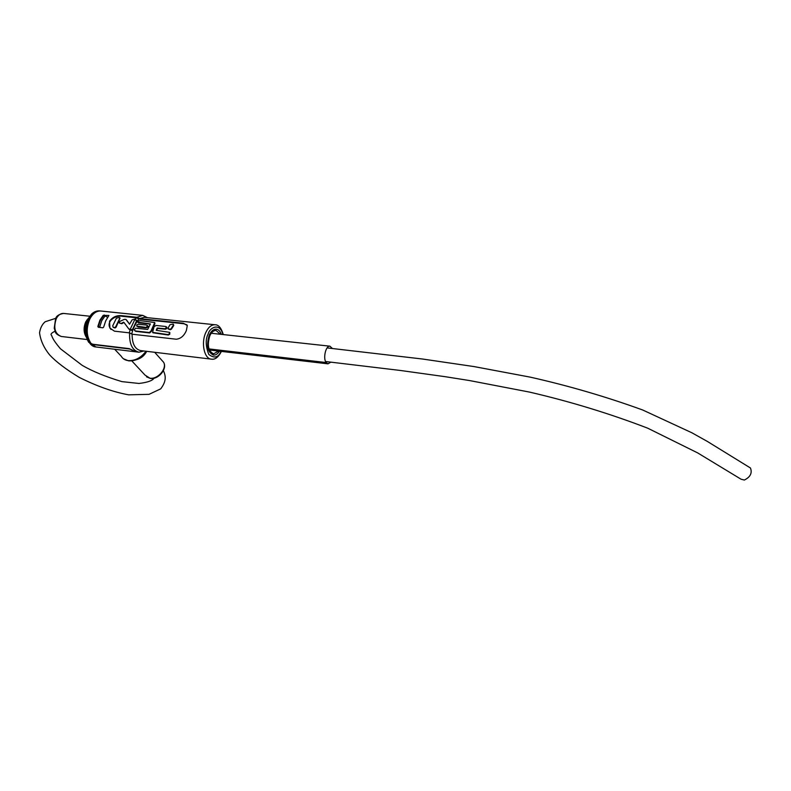 <?xml version="1.0" encoding="UTF-8"?>
<svg xmlns="http://www.w3.org/2000/svg" width="791" height="791" viewBox="0 0 791 791"><rect width="100%" height="100%" fill="white"/><g stroke="black" fill="none" stroke-linecap="round" stroke-linejoin="round"><path stroke-width="1.19" d="M114.329 349.217L128.547 350.947M99.864 310.912L99.597 310.893C95.217 310.734 91.568 313.424 88.651 318.971C82.917 329.867 87.406 346.656 95.948 346.972L135.558 351.797M221.312 334.356C220.155 331.192 218.445 329.461 216.2 329.175C213.451 329.096 211.138 331.083 209.259 335.107C206.154 345.647 207.568 352.311 213.501 355.1C215.706 355.238 217.683 353.923 219.453 351.164M97.847 326.416L98.677 327.306L98.252 326.841L100.279 320.602L103.601 315.797L103.196 315.362L108.881 315.471L105.727 320.83L103.67 327.059L102.949 327.781L98.282 327.256L97.847 326.416L99.903 320.197L103.196 315.362M107.823 317.379L105.055 315.955L101.732 320.76L99.706 327.009L100.744 327.533M105.055 315.955L103.601 315.797M95.948 346.972L88.661 342.216C84.617 335.374 84.36 327.692 87.92 319.159L91.489 314.156C93.961 311.783 96.66 310.695 99.597 310.893L100.23 310.952C95.859 310.794 92.211 313.493 89.294 319.05C85.566 328.087 85.903 336.126 90.312 343.165L92.992 344.569L129.447 348.969L131.751 349.78M129.447 348.969L92.893 344.263M91.034 343.521L90.56 343.007M98.252 326.841L99.706 327.009M100.981 311.031L100.714 311.001C96.344 310.843 92.695 313.543 89.788 319.099C86.061 328.136 86.397 336.175 90.797 343.215L90.639 342.997M144.278 317.349L139.424 318.605L183.433 323.252L187.299 325.526L186.379 330.5C184.125 335.819 180.744 338.736 176.255 339.22L132.107 334.207C132.097 343.739 134.945 349.197 140.64 350.591L211.187 359.124M147.541 317.695L142.736 315.372L136.932 317.28L139.424 318.605M132.107 334.207L129.595 332.882L114.418 331.162L109.919 328.077L109.534 321.235C112.609 317.033 116.702 315.184 121.804 315.688L136.932 317.28M90.797 343.215L92.666 344.233L129.131 348.623L136.299 351.886L138.732 352.183M129.595 332.882C129.21 344.036 132.334 350.472 138.969 352.213L143.913 350.986M220.363 334.257L216.081 330.44C213.61 330.371 211.513 332.161 209.813 335.799C207.015 345.311 208.29 351.323 213.649 353.844L218.504 351.056M169.867 329.323L167.89 328.403L169.996 324.686L173.081 324.112L173.407 325.052L171.074 328.749L169.867 329.323L170.213 329.718L168.088 328.858M124.019 322.52L128.735 328.848L131.662 329.768L132.72 329.066L136.447 321.156L135.053 319.04L132.146 319.821L129.556 324.201L125.917 319.406L124.306 319.376L119.827 321.413L119.194 322.817L121.824 323.687L119.451 323.104M132.72 329.066L133.155 329.55L132.285 330.46L130.09 329.926L129.269 332.843M114.606 327.563L113.321 327.415L112.688 325.892L116.425 318.15L119.471 317.448L119.866 318.101L115.684 326.802L114.606 327.563L115.021 328.018L113.113 327.276M187.002 324.874L183.838 323.746L138.86 318.991L136.467 317.804L122.368 316.321C115.526 314.739 105.529 321.7 110.384 328.572L111.027 329.471M138.86 318.991L136.873 321.64L136.447 321.156M136.022 322.797L133.58 327.998L136.873 321.64M133.155 329.55L133.58 327.998M132.759 330.302L131.692 333.99M148.036 326.367L147.067 327.603L145.663 327.83L138.217 327.009L136.635 325.932L136.932 324.804L138.198 324.261L146.394 325.052L148.036 326.367L147.61 325.714M147.482 325.526L147.957 326.11M166.743 327.148L166.575 328.611L165.556 329.194L157.538 328.423L156.618 330.411M169.65 332.428L169.768 334.237L168.315 335.028L152.94 332.784M150.26 324.132L138.405 322.768L137.545 321.937L138.039 321.037L140.195 320.632L154.769 322.52L151.002 330.974L149.291 332.517L135.36 330.954L134.322 329.906L135.508 328.196L147.68 329.432L150.379 323.944L137.654 322.095M154.769 322.52L154.898 323.746L151.368 331.389L149.667 332.942L135.736 331.38L134.767 330.717M173.437 324.359L173.763 325.477L171.42 329.155L170.213 329.718M120.084 318.031L116.079 327.237L115.021 328.018M135.241 319.168L136.467 317.804M130.09 329.926L128.953 329.105M123.94 322.54L121.824 323.687M126.501 319.96L129.595 324.201M136.22 320.019L137.07 321.136M146.414 327.8L146.058 327.405L147.68 325.971M146.058 327.405L136.754 326.11M166.901 327.336L165.774 326.505L156.114 325.467L154.087 326.634L152.584 332.378L167.949 334.593L169.412 333.812L169.551 332.349L169.907 332.754M166.565 326.94L165.21 328.789L157.191 328.018L156.232 330.312L169.551 332.349M123.604 322.174L121.488 323.311M130.119 329.481L135.053 319.04M325.556 361.517L400.305 370.455L445.402 376.724L469.676 380.58L529.555 392.099C570.44 401.591 609.821 413.624 647.691 428.178L697.672 452.907L741.038 479.208L744.361 480.048C750.372 477.042 752.399 473.018 750.441 467.985L749.225 467.214M330.856 362.13L328.028 363.84L326.11 362.535C322.807 358.313 325.833 345.39 329.916 346.181L332.398 348.485M135.795 351.827L131.543 349.909M87.415 320.039L86.496 321.64C84.38 326.446 84.192 331.152 85.952 335.75M88.384 318.269L85.764 321.818C83.381 327.543 83.569 332.695 86.338 337.253M128.963 360.825C135.874 361.131 141.727 357.957 146.523 351.303M114.962 349.563L121.29 356.306C122.714 358.728 124.988 360.162 128.132 360.607C135.043 360.953 140.986 357.829 145.979 351.244M87.168 339.547L61.273 336.472C54.886 333.861 53.234 327.899 56.309 318.575C58.227 315.026 60.65 313.305 63.577 313.424L63.745 313.444M136.447 359.687C141.045 358.432 144.466 355.643 146.711 351.333M141.757 356.563L143.596 354.912M131.79 360.884L144.99 375.063L149.865 378.177C157.716 379.64 167.376 368.428 163.608 362.278L161.69 360.132M90.312 343.165L90.54 343.047C85.596 340.11 85.141 317.498 95.592 312.247M221.045 351.352C218.365 357.591 214.282 358.62 208.784 354.437C205.571 345.993 205.383 339.131 208.221 333.832C209.536 327.81 219.779 321.927 222.904 334.534M221.431 351.402C218.365 357.255 215.023 359.836 211.395 359.144C204.315 358.976 200.855 343.047 205.769 332.606C208.27 327.276 211.345 324.656 214.974 324.755L144.041 317.32M89.69 319.267C86.09 328.107 86.417 335.987 90.678 342.899M130.733 329.679L131.405 330.43M183.838 323.746L183.433 323.252M122.368 316.321L121.804 315.688M105.173 316.014L104.224 314.976M92.666 344.233L129.24 348.693L131.909 349.899M90.372 317.982L89.769 319.099M131.662 329.768L132.285 330.46M132.898 330.114L132.384 329.54M137.061 321.265L136.556 320.681M209.002 348.92L326.11 362.535M146.503 351.303C141.668 358.026 135.716 361.22 128.626 360.864L123.416 358.748M55.677 318.684C56.191 316.064 58.821 314.314 63.577 313.424L89.69 316.212M144.091 354.408L141.371 356.86M154.69 352.292L163.608 362.278C167.702 368.873 158.249 379.878 150.32 378.414L146.513 376.832M86.792 320.078L87.356 320.137M55.588 318.852L54.223 328.255C55.706 331.518 53.887 333.515 61.273 336.472M223.289 334.573C221.272 327.909 218.494 324.626 214.974 324.755M89.63 319.159C85.932 328.117 86.278 336.096 90.639 343.106M142.736 315.372L100.714 311.001C96.255 310.853 92.567 313.552 89.65 319.119M109.919 328.077L110.384 328.572M90.688 343.175L92.774 344.293M131.978 349.958L136.299 351.886M136.368 320.226L136.972 320.909M55.063 331.211C51.415 332.971 50.238 334.326 51.544 335.295C52.147 336.393 51.959 338.766 60.413 348.752L82.284 365.412C92.567 371.365 105.767 376.763 121.883 381.618L138.949 383.457C147.373 382.478 152.416 380.718 154.067 378.187M55.894 318.279L45.146 321.759C42.18 324.31 40.321 327.978 39.55 332.774C40.549 340.555 43.96 347.981 49.764 355.05C56.181 361.902 65.989 369.338 79.199 377.356C96.729 386.186 113.192 392 128.607 394.828L149.034 394.343L160.721 388.846C166.812 380.718 165.635 375.646 163.401 370.623M750.441 467.985L707.362 441.437L691.779 432.726L642.737 410.015C606.104 396.716 568.6 385.761 530.237 377.139L473.997 366.569L422.483 359.015L327.088 347.902M209.397 349.998L327.929 363.83M211.246 333.268L329.916 346.181"/></g></svg>
